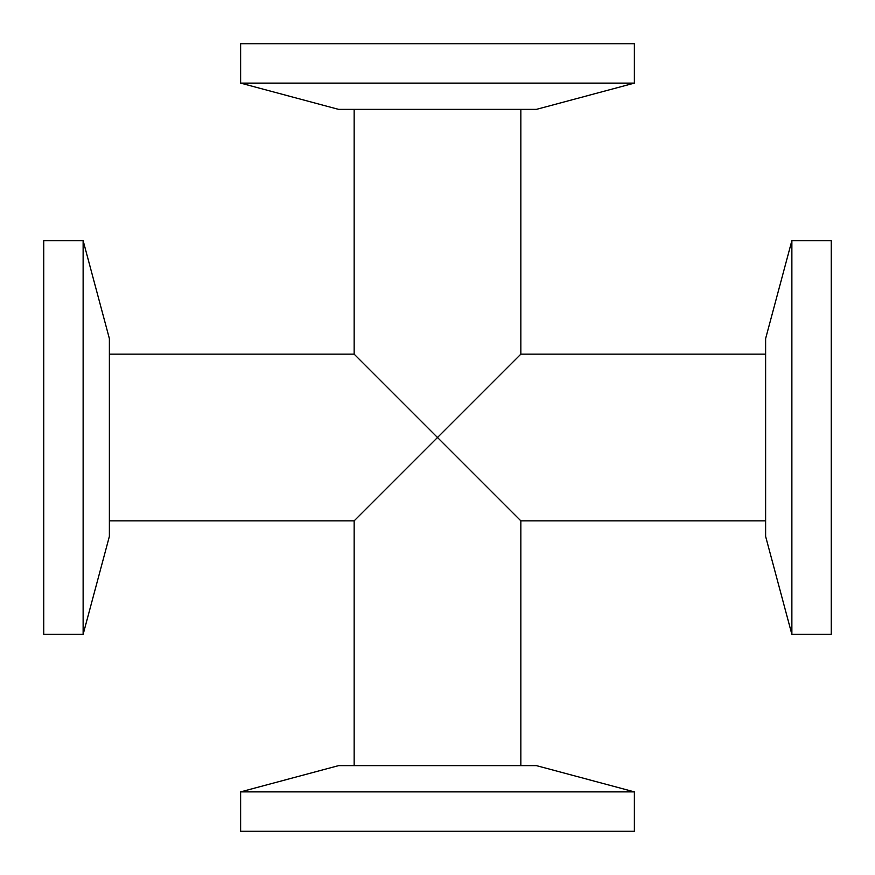 <?xml version="1.0" encoding="UTF-8"?>
<svg xmlns="http://www.w3.org/2000/svg" width="875" height="875" viewBox="0 0 875 875"><rect width="100%" height="100%" fill="white"/><g stroke="black" fill="none" stroke-linecap="round" stroke-linejoin="round"><path stroke-width="1.31" d="M520.844 109.375L520.844 354.156L437.5 437.5L520.844 520.844L437.5 437.5L520.844 354.156L765.625 354.156M109.375 354.156L354.156 354.156L437.5 437.5L354.156 520.844L437.5 437.5L354.156 354.156L354.156 109.375M83.125 437.5L83.125 634.375L43.75 634.375L43.75 240.625L83.125 240.625L83.125 437.5M83.125 240.625L109.375 338.592L109.375 536.408L83.125 634.375M437.5 791.875L634.375 791.875L634.375 831.25L240.625 831.25L240.625 791.875L437.5 791.875M240.625 791.875L338.592 765.625L536.408 765.625L634.375 791.875M437.5 83.125L240.625 83.125L240.625 43.75L634.375 43.75L634.375 83.125L437.5 83.125M634.375 83.125L536.408 109.375L338.592 109.375L240.625 83.125M791.875 634.375L791.875 240.625L831.25 240.625L831.25 634.375L791.875 634.375L765.625 536.408L765.625 338.592L791.875 240.625M520.844 765.625L520.844 520.844L765.625 520.844M109.375 520.844L354.156 520.844L354.156 765.625"/></g></svg>

